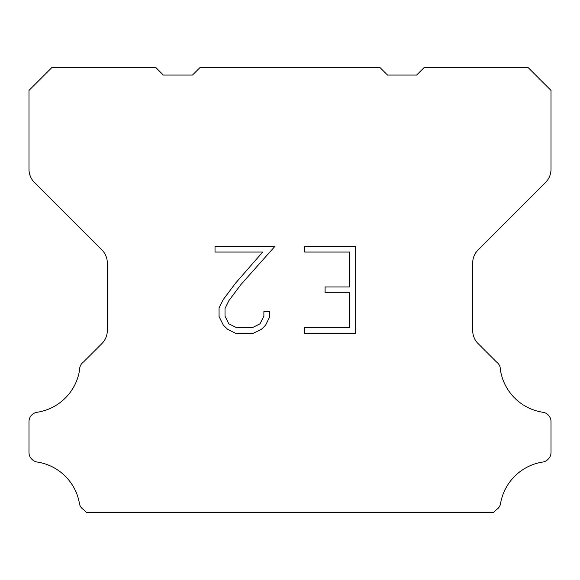 <?xml version="1.0" encoding="UTF-8"?>
<svg xmlns="http://www.w3.org/2000/svg" width="580" height="580" viewBox="0 0 580 580"><rect width="100%" height="100%" fill="white"/><g stroke="black" fill="none" stroke-linecap="round" stroke-linejoin="round"><path stroke-width="0.87" d="M349.53 327.685L349.53 292.777L325.097 292.777L325.097 286.962L349.53 286.962L349.53 252.054L304.703 252.054L304.703 246.239L355.344 246.239L355.344 333.5L304.703 333.5L304.703 327.685L349.53 327.685M269.794 311.373L269.794 316.607L265.647 325.126L261.326 329.36L252.807 333.5L236.045 333.5L227.577 329.295L223.264 325.032L219.059 316.513L219.059 307.879L223.264 299.534L235.589 283.113L262.689 252.054L215.02 252.054L215.02 246.239L275.021 246.239L241.048 284.403L228.94 300.527L225.025 308.488L225.025 316.151L228.832 323.829L236.553 327.685L252.351 327.685L260.021 323.814L263.885 316.151L263.885 311.373L269.794 311.373M200.18 67.382L379.82 67.382L387.498 75.059L416.665 75.059L424.342 67.382L527.974 67.382L551 90.415L551 169.389A18.422 18.422 0 0 1 545.606 182.417L478.094 249.929A18.422 18.422 0 0 0 472.7 262.957L472.7 330.556A18.422 18.422 0 0 0 478.094 343.585L496.487 361.971A9.215 9.215 0 0 1 500.373 369.692A50.663 50.663 0 0 0 542.952 412.278A9.215 9.215 0 0 1 548.1 414.874L548.303 415.07A9.215 9.215 0 0 1 551 421.587L551 452.538A9.215 9.215 0 0 1 548.303 459.048L547.904 459.447A9.215 9.215 0 0 1 542.786 462.042A50.663 50.663 0 0 0 500.395 504.433A9.215 9.215 0 0 1 496.516 509.552L493.45 512.618L86.55 512.618L83.484 509.552A9.215 9.215 0 0 1 79.605 504.433A50.663 50.663 0 0 0 37.214 462.042A9.215 9.215 0 0 1 32.096 459.447L31.697 459.048A9.215 9.215 0 0 1 29 452.538L29 421.587A9.215 9.215 0 0 1 31.697 415.07L31.9 414.874A9.215 9.215 0 0 1 37.047 412.278A50.663 50.663 0 0 0 79.627 369.692A9.215 9.215 0 0 1 83.513 361.971L101.906 343.585A18.422 18.422 0 0 0 107.3 330.556L107.3 262.957A18.422 18.422 0 0 0 101.906 249.929L34.394 182.417A18.422 18.422 0 0 1 29 169.389L29 90.415L52.026 67.382L155.657 67.382L163.335 75.059L192.502 75.059L200.18 67.382"/></g></svg>
